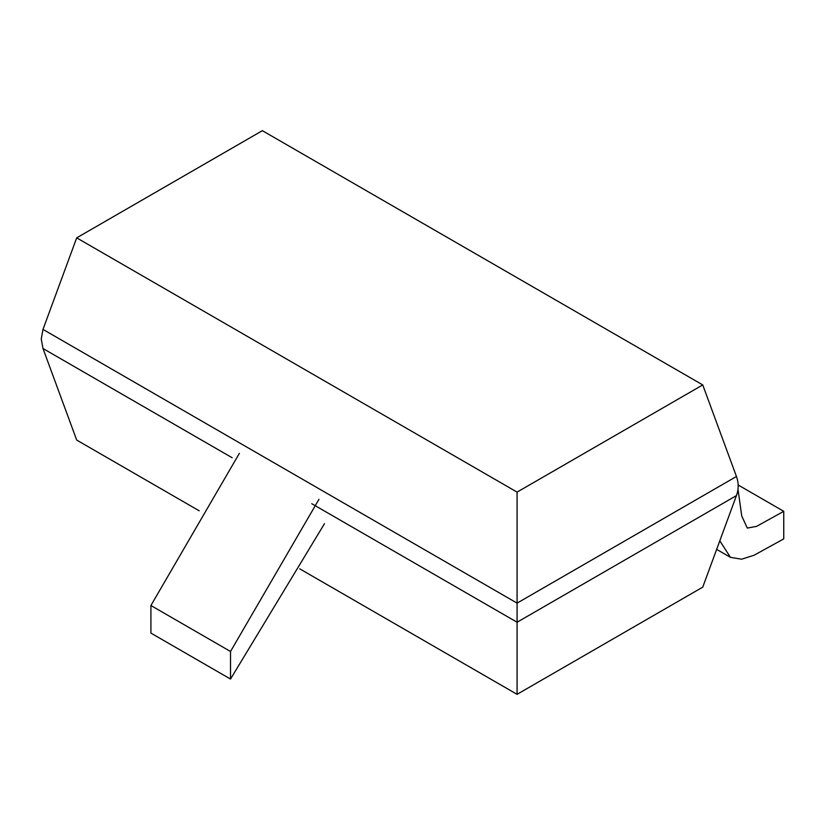<?xml version="1.0" encoding="UTF-8"?>
<svg xmlns="http://www.w3.org/2000/svg" width="825" height="825" viewBox="0 0 825 825"><rect width="100%" height="100%" fill="white"/><g stroke="black" fill="none" stroke-linecap="round" stroke-linejoin="round"><path stroke-width="1.24" d="M199.176 510.788L76.694 440.076L42.993 348.521L41.25 338.972L42.993 329.412L76.694 237.858L517.079 492.113L517.079 694.33L299.722 568.837M76.694 237.858L262.36 130.67L702.745 384.924L517.079 492.113M517.079 694.33L702.745 587.142L736.447 495.588C738.767 489.215 738.767 482.852 736.447 476.479L702.745 384.924M737.993 489.277L741.737 515.976L747.306 528.072L756.587 526.371L783.75 511.314L783.75 538.89L754.102 555.235L741.582 559.206L730.434 557.329L719.802 540.818M736.117 475.561L729.321 457.112M783.75 511.314L738.169 484.997M230.515 651.482L150.913 605.519L150.913 633.095L230.515 679.058L230.515 651.482L318.966 499.3M150.913 605.519L239.363 453.348M230.515 679.058L324.472 523.7M736.447 495.588L517.079 622.236L311.747 503.693M232.145 457.731L42.993 348.521M42.993 329.412L517.079 603.127L736.447 476.479M730.434 557.329L716.647 549.378"/></g></svg>

